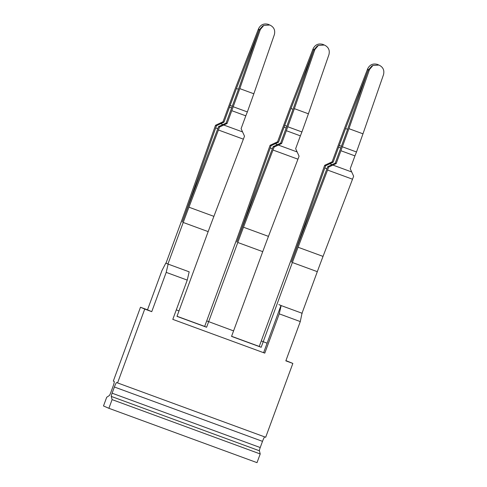 <?xml version="1.0" encoding="UTF-8"?>
<svg xmlns="http://www.w3.org/2000/svg" width="487" height="487" viewBox="0 0 487 487"><rect width="100%" height="100%" fill="white"/><g stroke="black" fill="none" stroke-linecap="round" stroke-linejoin="round"><path stroke-width="0.73" d="M280.969 305.501L263.631 352.631L264.788 353.13L279.24 313.853L281.163 305.58L278.85 304.582M108.893 408.301L257.014 462.65L260.21 453.963L112.095 399.614L108.893 408.301L103.494 405.969L106.69 397.276L109.301 395.566A3.348 0.42 -69.9 0 0 110.756 392.607L113.033 386.422A5.022 0.627 -69.9 0 0 114.189 381.455L113.325 381.084L140.487 307.242L147.506 309.817L161.958 270.547L165.811 263.108L167.93 264.021L183.222 222.468A167.4 20.978 110.1 0 1 185.419 216.532A167.4 20.978 110.1 0 1 187.781 210.262A167.4 20.978 110.1 0 1 188.944 207.2L213.89 216.356A167.4 20.978 110.1 0 0 212.728 219.418A167.4 20.978 110.1 0 0 210.366 225.682A167.4 20.978 110.1 0 0 208.168 231.617L183.222 222.468M165.811 263.108L168.125 264.106L166.201 272.379L151.749 311.656L144.73 309.081L117.568 382.916L265.683 437.265L292.851 363.43L285.924 360.611M264.709 436.906A5.022 0.627 -69.9 0 0 262.505 441.35L260.228 447.541A3.348 0.42 -69.9 0 0 259.407 450.773L260.21 453.963M292.851 363.43L285.832 360.855L300.284 321.578L302.019 313.22L317.311 271.667A167.4 20.978 110.1 0 1 319.509 265.732A167.4 20.978 110.1 0 1 321.864 259.468A167.4 20.978 110.1 0 1 323.033 256.399L352.515 179.21L327.568 170.054L298.087 247.25L323.033 256.399M279.24 313.853L300.284 321.578M281.163 305.58L302.214 313.305M117.568 382.916L116.697 382.538A5.022 0.627 -69.9 0 0 116.691 382.538A5.022 0.627 -69.9 0 0 114.384 387.001L112.107 393.192A3.348 0.42 -69.9 0 0 111.286 396.424L112.095 399.614M264.788 353.13L172.8 319.375L187.245 280.104L166.201 272.379M168.125 264.106L189.175 271.831L187.245 280.104M151.749 311.656L147.506 309.817M144.73 309.081L140.487 307.242M326.935 168.758L324.829 167.991L297.216 245.984A175.77 22.031 110.1 0 1 295.84 249.843A175.77 22.031 110.1 0 1 293.57 256.15A175.77 22.031 110.1 0 1 291.396 262.097A175.77 22.031 110.1 0 1 293.594 256.162A175.77 22.031 110.1 0 1 295.95 249.892A175.77 22.031 110.1 0 1 297.405 246.069L326.887 168.879A58.592 7.342 110.1 0 0 327.733 166.645L335.226 163.151L336.188 163.571L332.944 165.087L351.711 171.972L350.22 168.721L354.944 155.883L340.912 150.733L336.188 163.571M297.941 159.188L272.994 150.033A66.963 8.395 110.1 0 0 274.132 147.037L278.375 145.065L297.143 151.95L299.073 156.193A66.963 8.395 110.1 0 1 297.941 159.188L268.459 236.378A167.4 20.978 110.1 0 0 267.296 239.44A167.4 20.978 110.1 0 0 264.94 245.704A167.4 20.978 110.1 0 0 262.737 251.645L231.55 336.401L261.178 347.274L292.364 262.511A167.4 20.978 110.1 0 1 294.562 256.576A167.4 20.978 110.1 0 1 296.918 250.312A167.4 20.978 110.1 0 1 298.087 247.25M324.829 167.991A58.592 7.342 110.1 0 1 325.633 165.738L324.665 165.318A66.963 8.395 110.1 0 0 323.587 168.338L295.974 246.337A167.4 20.978 110.1 0 1 294.872 249.429A167.4 20.978 110.1 0 1 292.608 255.73A167.4 20.978 110.1 0 1 290.435 261.677L259.248 346.44L261.178 347.274M325.633 165.738L333.102 162.238L332.14 161.818L324.665 165.318M166 263.187L181.292 221.634A167.4 20.978 110.1 0 0 183.465 215.686A167.4 20.978 110.1 0 0 185.73 209.38A167.4 20.978 110.1 0 0 186.831 206.287L214.45 128.294A66.963 8.395 110.1 0 1 215.528 125.275L222.997 121.774L223.965 122.188L220.721 123.704L223.003 124.544M177.025 316.27L204.68 326.418L235.86 241.655A167.4 20.978 110.1 0 0 238.033 235.708A167.4 20.978 110.1 0 0 240.304 229.401A167.4 20.978 110.1 0 0 241.4 226.315L269.019 148.316A66.963 8.395 110.1 0 1 270.096 145.296L277.566 141.796L278.534 142.216L275.289 143.732L277.578 144.566M231.593 336.292L259.248 346.44M351.711 171.972L353.647 176.215A66.963 8.395 110.1 0 1 352.515 179.21M327.568 170.054A66.963 8.395 110.1 0 0 328.701 167.059L327.733 166.645M340.809 148.03L338.623 147.232L333.102 162.238M378.539 64.923L377.413 64.4C372.987 63.243 369.749 64.698 367.697 68.758L345.033 126.985L332.14 161.818M208.168 231.617L176.982 316.38L206.604 327.252L237.79 242.489A167.4 20.978 110.1 0 1 239.994 236.554A167.4 20.978 110.1 0 1 242.349 230.29A167.4 20.978 110.1 0 1 243.512 227.228L268.459 236.378M217.792 128.714L215.692 127.941L188.073 205.94A175.77 22.031 110.1 0 1 186.698 209.8A175.77 22.031 110.1 0 1 184.433 216.1A175.77 22.031 110.1 0 1 182.26 222.048A175.77 22.031 110.1 0 1 184.457 216.112A175.77 22.031 110.1 0 1 186.813 209.848A175.77 22.031 110.1 0 1 188.268 206.019L217.75 128.83A58.592 7.342 110.1 0 0 218.596 126.596L226.084 123.108L227.052 123.521L223.807 125.037L242.569 131.922L241.083 128.671L245.801 115.833L231.769 110.689L227.052 123.521M204.68 326.418L206.604 327.252M272.361 148.736L270.261 147.963L242.642 225.962A175.77 22.031 110.1 0 1 241.272 229.821A175.77 22.031 110.1 0 1 239.001 236.122A175.77 22.031 110.1 0 1 236.828 242.069A175.77 22.031 110.1 0 1 239.026 236.134A175.77 22.031 110.1 0 1 241.382 229.87A175.77 22.031 110.1 0 1 242.836 226.047L272.318 148.852A58.592 7.342 110.1 0 0 273.164 146.624L280.652 143.129L281.62 143.549L278.375 145.065M328.701 167.059L332.944 165.087M347.608 129.299L345.569 128.55L338.623 147.232M345.569 128.55L368.19 70.213L371.94 65.995M335.226 163.151L347.572 129.414L366.814 73.945M215.692 127.941A58.592 7.342 110.1 0 1 216.496 125.689L215.528 125.275M270.261 147.963A58.592 7.342 110.1 0 1 271.064 145.716L270.096 145.296M348.948 128.678L369.475 69.531L372.932 65.465L378.935 65.057C383.05 67.036 384.578 70.244 383.506 74.675L362.979 133.822L348.948 128.678L340.912 150.733M342.464 146.824L356.496 151.974L362.979 133.822M356.496 151.974L354.944 155.883M366.821 73.945L368.19 70.213L371.77 66.086L372.932 65.465M218.596 126.596L219.558 127.016A66.963 8.395 110.1 0 1 218.426 130.011L188.944 207.2M242.569 131.922L244.504 136.171A66.963 8.395 110.1 0 1 243.372 139.166L213.89 216.356M216.496 125.689L220.721 123.704M272.994 150.033L243.512 227.228M274.132 147.037L273.164 146.624M271.064 145.716L275.289 143.732M219.558 127.016L223.807 125.037M231.666 107.986L229.487 107.183L223.965 122.188M269.396 24.874L268.27 24.35C263.851 23.199 260.612 24.654 258.554 28.715L235.897 86.942L222.997 121.774M238.472 89.249L236.426 88.5L229.487 107.183M236.426 88.5L259.047 30.17L238.429 89.365L226.084 123.108M297.143 151.95L295.652 148.693L300.376 135.861L286.344 130.711L281.62 143.549M286.234 128.008L284.055 127.204L278.534 142.216M323.971 44.901L322.838 44.372C318.419 43.221 315.18 44.676 313.123 48.737L290.465 106.963L277.566 141.796M290.995 108.528L284.055 127.204M293.04 109.277L290.995 108.522L313.616 50.191L292.997 109.392L280.652 143.129M239.805 88.628L260.332 29.482L263.79 25.415L269.792 25.007C273.913 26.992 275.435 30.2 274.364 34.632L253.837 93.778L239.805 88.628L231.769 110.689M233.322 106.781L247.353 111.925L253.837 93.778M247.353 111.925L245.801 115.833M262.803 25.945L259.047 30.17L262.633 26.036L263.79 25.415M294.379 108.65L314.9 49.504L318.358 45.437L324.366 45.029C328.482 47.014 330.003 50.222 328.932 54.654L308.411 113.8L294.379 108.65L286.344 130.711M287.89 126.803L301.922 131.953L308.411 113.8M301.922 131.953L300.376 135.861M317.372 45.973L313.616 50.191L317.201 46.058L318.358 45.443M111.286 396.424L259.407 450.773M260.228 447.541L112.107 393.192M114.384 387.001L262.505 441.35M329.857 163.754L332.146 164.594M292.364 262.511L317.311 271.667M267.095 343.201L261.269 340.943M233.577 330.904L206.701 320.915M179.003 310.883L176.288 309.884M367.697 68.758L368.19 70.213L369.475 69.531M339.177 145.424L341.539 146.295M262.737 251.645L237.79 242.489M243.372 139.166L218.426 130.011M258.554 28.715L259.047 30.17L260.332 29.482M313.123 48.737L313.616 50.191L314.9 49.504M230.034 105.381L232.396 106.245M284.603 125.403L286.971 126.273"/></g></svg>
